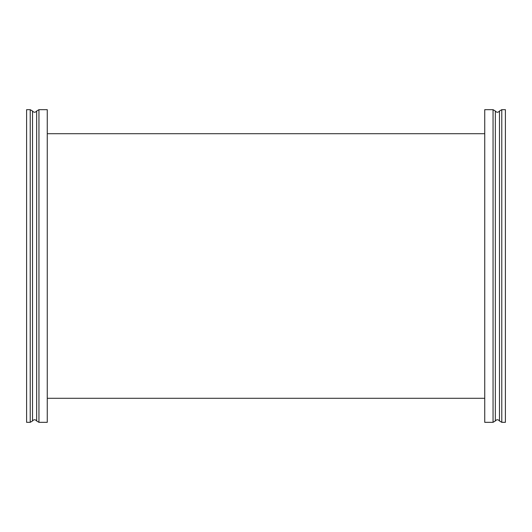 <?xml version="1.0" encoding="UTF-8"?>
<svg xmlns="http://www.w3.org/2000/svg" width="532" height="532" viewBox="0 0 532 532"><rect width="100%" height="100%" fill="white"/><g stroke="black" fill="none" stroke-linecap="round" stroke-linejoin="round"><path stroke-width="0.8" d="M47.262 133.712L484.738 133.712M499.488 111.035L501.782 109.672L505.4 109.672L505.4 422.328L501.782 422.328L499.488 420.965C498.105 419.342 496.722 419.342 495.339 420.965L495.339 111.035C496.722 112.658 498.105 112.658 499.488 111.035L499.488 420.965M493.051 422.328L493.051 109.672L484.738 109.672L484.738 422.328L493.051 422.328L495.339 420.965M30.218 422.328L26.6 422.328L26.6 109.672L30.218 109.672L30.218 422.328L32.512 420.965L32.512 111.035L30.218 109.672M38.949 109.672L38.949 422.328L47.262 422.328L47.262 109.672L38.949 109.672L36.661 111.035L36.661 420.965C35.278 419.342 33.895 419.342 32.512 420.965M501.782 109.672L501.782 422.328M47.262 398.288L484.738 398.288M493.051 109.672L495.339 111.035M36.661 111.035C35.278 112.658 33.895 112.658 32.512 111.035M38.949 422.328L36.661 420.965"/></g></svg>
